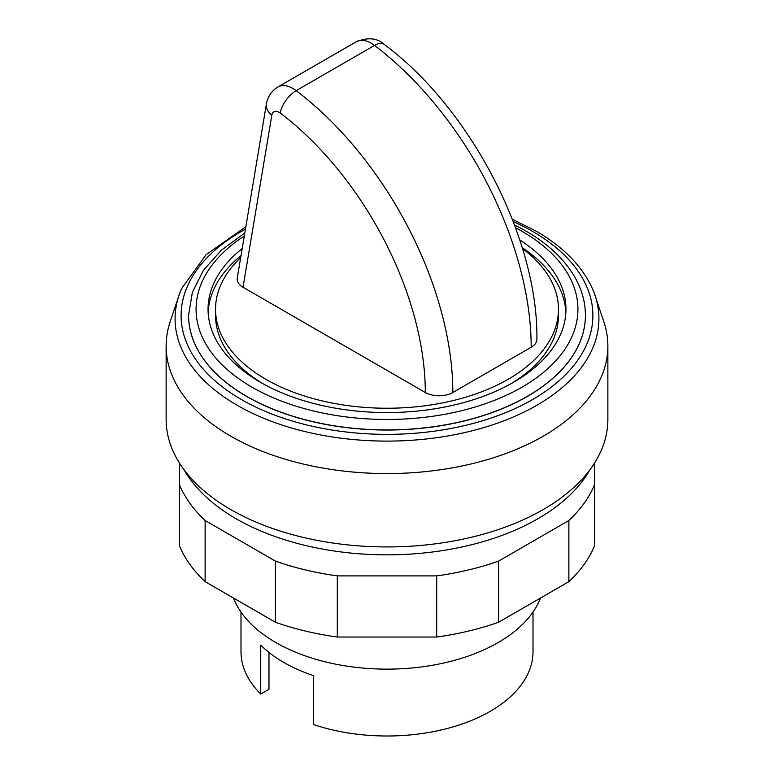 <?xml version="1.0" encoding="UTF-8"?>
<svg xmlns="http://www.w3.org/2000/svg" width="774" height="774" viewBox="0 0 774 774"><rect width="100%" height="100%" fill="white"/><g stroke="black" fill="none" stroke-linecap="round" stroke-linejoin="round"><path stroke-width="1.16" d="M184.135 469.837A213.382 123.201 0 0 0 537.891 518.744A213.382 123.201 0 0 0 589.865 469.837M240.675 257.645A171.46 98.995 0 0 0 215.54 309.242A171.46 98.995 0 0 0 321.384 400.7A171.46 98.995 0 0 0 508.237 379.241A171.46 98.995 0 0 0 558.46 309.242A171.46 98.995 0 0 0 522.469 248.57M215.54 309.242L215.54 315.357A171.46 98.995 0 0 0 263.17 383.827M565.871 312.299A178.949 103.31 0 0 0 522.198 247.68M242.204 248.541A178.949 103.31 0 0 0 208.051 309.242A178.949 103.31 0 0 0 318.52 404.696A178.949 103.31 0 0 0 513.53 382.298A178.949 103.31 0 0 0 565.949 309.242A178.949 103.31 0 0 0 519.76 239.969M188.585 315.424A198.415 114.552 0 0 0 188.585 315.482A198.415 114.552 0 0 0 311.071 421.317A198.415 114.552 0 0 0 527.297 396.482A198.415 114.552 0 0 0 585.415 315.482A198.415 114.552 0 0 0 585.415 315.424M245.445 229.152A205.903 118.877 0 0 0 241.411 399.539A205.903 118.877 0 0 0 532.589 399.539A205.903 118.877 0 0 0 532.589 231.426A205.903 118.877 0 0 0 513.21 221.558M245.851 226.743L206.116 254.646L181.648 288.528A211.912 122.35 0 0 0 178.92 295.571A211.912 122.35 0 0 0 237.154 405.266A211.912 122.35 0 0 0 536.846 405.266A211.912 122.35 0 0 0 595.08 295.571A211.912 122.35 0 0 0 592.352 288.528C582.174 266.111 563.337 246.925 535.84 230.971L512.311 219.245M178.92 295.571L170.125 321.887A220.871 127.517 0 0 0 166.129 346.046A220.871 127.517 0 0 0 302.479 463.858A220.871 127.517 0 0 0 543.184 436.217A220.871 127.517 0 0 0 607.871 346.046A220.871 127.517 0 0 0 603.875 321.887L595.08 295.571M166.129 346.046L166.129 419.411A220.871 127.517 0 0 0 302.479 537.224A220.871 127.517 0 0 0 543.184 509.582A220.871 127.517 0 0 0 607.871 419.411L607.871 346.046M233.506 598.041A157.228 90.781 0 0 0 343.037 665.514A157.228 90.781 0 0 0 498.175 642.546A157.228 90.781 0 0 0 540.494 598.041M240.995 612.05L240.995 651.718A146.005 84.289 0 0 0 260.741 694.046L260.741 645.139A146.005 84.289 0 0 0 313.683 675.702L313.683 724.609A146.005 84.289 0 0 0 490.242 711.316A146.005 84.289 0 0 0 533.005 651.718L533.005 612.05M452.838 392.495A262.057 151.298 -120 0 0 296.181 90.655L374.539 45.414A19.466 9.365 -52.8 0 1 384.165 44.379C470.437 108.128 538.307 238.605 536.895 339.302A19.466 11.242 180 0 1 531.187 347.255L452.838 392.495A19.466 11.242 180 0 1 425.303 392.495L243.026 287.251C238.731 284.658 236.805 281.591 237.26 278.04L266.411 104.006A19.466 13.023 9.5 0 0 271.838 115.171A10.478 6.057 60 0 1 280.285 113.072A242.591 140.055 60 0 1 425.303 392.495M260.741 694.046L268.984 689.286L268.984 652.434M241.014 255.604A178.949 103.31 0 0 0 208.129 312.299M510.83 383.827A171.46 98.995 0 0 0 558.46 315.357L558.46 309.242M594.519 463.075L594.519 484.776A213.382 123.201 180 0 1 568.88 520.515L498.601 561.092A213.382 123.201 180 0 1 436.691 575.895L337.309 575.895A213.382 123.201 180 0 1 275.399 561.092L205.12 520.515A213.382 123.201 180 0 1 179.481 484.776L179.481 463.075M179.481 484.776L179.481 545.912A213.382 123.201 0 0 0 205.12 581.651L275.399 622.228A213.382 123.201 0 0 0 337.309 637.031L436.691 637.031A213.382 123.201 0 0 0 498.601 622.228L568.88 581.651A213.382 123.201 0 0 0 594.519 545.912L594.519 484.776M568.88 581.651L568.88 520.515M498.601 622.228L498.601 561.092M436.691 637.031L436.691 575.895M337.309 637.031L337.309 575.895M275.399 622.228L275.399 561.092M205.12 581.651L205.12 520.515M244.303 236.012A190.926 110.227 0 0 0 251.995 387.184A190.926 110.227 0 0 0 522.005 387.184A190.926 110.227 0 0 0 522.005 231.3A190.926 110.227 0 0 0 515.513 227.73M244.807 232.964L221.151 250.399L203.417 270.378L192.358 292.311L188.585 315.357A198.415 114.552 0 0 0 246.703 396.356A198.415 114.552 0 0 0 527.297 396.356A198.415 114.552 0 0 0 585.415 315.357C585.376 302.779 582.154 290.598 575.759 278.814C565.475 260.228 548.805 244.274 525.749 230.933L514.478 224.905M266.411 104.006C267.707 96.605 271.548 90.935 277.934 86.988A29.944 17.289 -120 0 1 296.181 90.655A19.466 9.365 127.2 0 0 280.285 113.072M243.026 287.251L271.838 115.171M277.934 86.988L356.282 41.748A29.944 17.289 60 0 1 374.539 45.414A262.057 151.298 60 0 1 531.187 347.255M384.165 44.379C377.267 37.974 367.969 37.094 356.282 41.748"/></g></svg>
